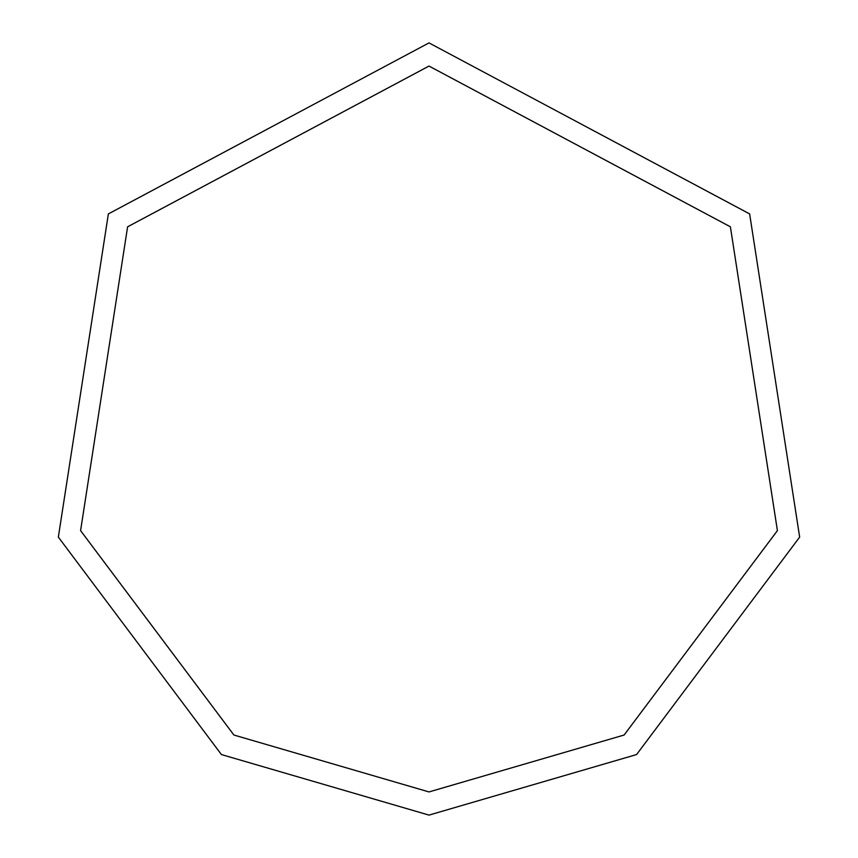 <?xml version="1.0" encoding="UTF-8"?>
<svg xmlns="http://www.w3.org/2000/svg" width="858" height="858" viewBox="0 0 858 858"><rect width="100%" height="100%" fill="white"/><g stroke="black" fill="none" stroke-linecap="round" stroke-linejoin="round"><path stroke-width="1.29" d="M429 815.1L636.572 754.557L799.656 537.108L749.635 213.91L429 42.9L108.365 213.91L58.344 537.108L221.428 754.557L429 815.1M429 791.934L624.109 735.027L777.412 530.619L730.394 226.812L429 66.066L127.606 226.812L80.588 530.619L233.891 735.027L429 791.934"/></g></svg>
